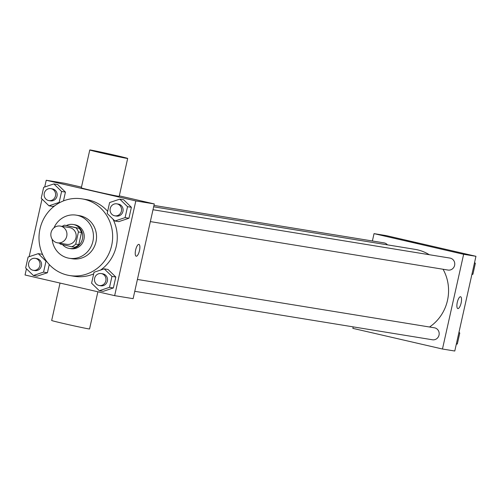 <?xml version="1.0" encoding="UTF-8"?>
<svg xmlns="http://www.w3.org/2000/svg" width="501" height="501" viewBox="0 0 501 501"><rect width="100%" height="100%" fill="white"/><g stroke="black" fill="none" stroke-linecap="round" stroke-linejoin="round"><path stroke-width="0.75" d="M60.746 226.164A8.492 8.047 99.2 0 1 66.79 236.002A8.492 8.047 99.2 0 1 57.527 242.835A8.492 8.047 99.2 0 1 50.952 233.159A8.492 8.047 99.2 0 1 60.258 226.07A8.492 8.047 99.2 0 1 60.746 226.164M60.258 226.07L69.495 227.573A8.492 8.047 99.2 0 1 69.983 227.667A8.492 8.047 99.2 0 1 76.02 237.505A8.492 8.047 99.2 0 1 66.765 244.338L57.527 242.835M75.732 244.1L78.444 231.944A11.536 10.922 99.2 0 0 75.989 227.811L79.07 228.312A11.536 10.922 99.2 0 1 81.525 232.445L78.807 244.601L75.732 244.1A11.536 10.922 99.2 0 1 71.756 246.755L60.264 244.1A11.536 10.922 99.2 0 1 59.469 243.154M75.989 227.811L64.497 225.156A11.536 10.922 99.2 0 0 62.199 226.383M81.525 232.445L78.444 231.944M79.07 228.312L64.497 225.156M78.807 244.601A11.536 10.922 99.2 0 1 74.837 247.256L71.756 246.755M62.581 244.638A12.137 11.492 -80.8 0 0 69.257 248.433A12.137 11.492 -80.8 0 0 82.408 239.04A12.137 11.492 -80.8 0 0 73.159 224.479A12.137 11.492 -80.8 0 0 66.501 225.481M73.159 224.479L74.693 224.73A12.137 11.492 99.2 0 1 75.394 224.868A12.137 11.492 99.2 0 1 83.943 239.29A12.137 11.492 99.2 0 1 70.798 248.684L69.257 248.433M52.123 239.171A21.844 20.685 -80.8 0 0 69.232 258.265A21.844 20.685 -80.8 0 0 92.904 241.357A21.844 20.685 -80.8 0 0 76.252 215.148A21.844 20.685 -80.8 0 0 53.97 227.83M69.232 258.265L72.313 258.767A21.844 20.685 -80.8 0 0 95.985 241.858A21.844 20.685 -80.8 0 0 79.333 215.649L76.252 215.148M111.667 245.471A38.834 36.773 -80.8 0 0 82.064 198.878A38.834 36.773 -80.8 0 0 39.529 231.299A38.834 36.773 -80.8 0 0 69.583 275.537A38.834 36.773 -80.8 0 0 111.667 245.471M112.907 219.056A38.834 36.773 99.2 0 1 116.282 246.223A38.834 36.773 99.2 0 1 100.532 270.089M93.668 273.909A38.834 36.773 99.2 0 1 74.198 276.289L69.583 275.537M82.064 198.878L86.679 199.63A38.834 36.773 99.2 0 1 88.909 200.068A38.834 36.773 99.2 0 1 107.652 211.341M99.33 290.737L103.181 291.363L113.364 287.956L115.806 277.022L108.066 269.482L104.221 268.855L94.038 272.262L91.595 283.197L99.33 290.737L109.512 287.33L111.961 276.395L104.221 268.855M33.379 275.525L37.231 276.151L47.413 272.751L49.248 264.534L47.413 272.751L43.562 272.124L46.011 261.184L38.27 253.65L28.087 257.051L25.645 267.991L33.379 275.525L43.562 272.124M42.115 254.276L42.767 254.909L42.115 254.276L38.27 253.65M26.44 268.768L25.05 274.993L114.654 295.653L135.827 200.926L46.224 180.266L44.721 186.986M42.028 199.054L29.139 256.7M114.917 221.016L118.762 221.642L128.945 218.242L131.387 207.301L123.653 199.767L119.802 199.141L109.619 202.542L107.176 213.482L114.917 221.016L125.1 217.616L127.542 206.675L119.802 199.141M52.812 206.437L54.759 205.786L52.812 206.437L48.966 205.811L59.149 202.404L61.592 191.47L53.851 183.93L43.668 187.336L41.226 198.271L48.966 205.811M61.592 191.47L65.437 192.096L63.47 200.901L65.437 192.096L57.703 184.562L53.851 183.93M114.654 295.653L133.122 298.659L154.295 203.932L135.827 200.926M138.877 244.375A6.068 1.948 -77 0 1 138.921 244.382A6.068 1.948 -77 0 1 139.453 250.732A6.068 1.948 -77 0 1 136.191 256.205A6.068 1.948 -77 0 1 135.646 249.918A6.068 1.948 -77 0 1 138.877 244.375M154.295 203.932L119.313 195.866M81.475 187.142L64.692 183.272L46.224 180.266M127.68 158.448L119.207 196.336A19.414 0.388 -167.4 0 1 100.175 192.478A19.414 0.388 -167.4 0 1 81.312 187.862L89.779 149.974A19.414 0.388 -167.4 0 1 114.886 155.21A19.414 0.388 -167.4 0 1 127.68 158.448A19.414 0.388 -167.4 0 1 108.648 154.584A19.414 0.388 -167.4 0 1 89.779 149.974M60.032 283.059L51.666 320.483A19.414 0.388 12.6 0 0 64.46 323.715A19.414 0.388 12.6 0 0 89.566 328.95L97.877 291.782M138.915 244.382A6.068 1.948 -77 0 1 139.447 250.732A6.068 1.948 -77 0 1 136.191 256.205M153.657 206.8L415.078 249.36A42.522 40.268 99.2 0 1 417.521 249.836A42.522 40.268 99.2 0 1 429.269 254.708M443.053 269.25A42.522 40.268 99.2 0 1 429.526 327.009M387.448 244.857A6.068 5.749 -80.8 0 0 384.042 242.879L153.964 205.423M137.418 279.452L434.405 327.804A6.068 5.749 99.2 0 1 434.755 327.867A6.068 5.749 99.2 0 1 439.07 334.9A6.068 5.749 99.2 0 1 432.457 339.778L134.769 291.313M152.999 209.731L449.992 258.084A6.068 5.749 99.2 0 1 450.336 258.153A6.068 5.749 99.2 0 1 454.651 265.179A6.068 5.749 99.2 0 1 448.038 270.058L150.35 221.599M353.192 326.871L352.861 328.362L442.464 349.022L463.638 254.295L374.034 233.635L372.387 240.981M463.638 254.295L475.95 256.299L454.776 351.026L442.464 349.022M460.532 296.742A6.068 1.948 -77 0 1 460.569 296.749A6.068 1.948 -77 0 1 461.102 303.099A6.068 1.948 -77 0 1 457.845 308.572A6.068 1.948 -77 0 1 457.3 302.285A6.068 1.948 -77 0 1 460.532 296.742M475.95 256.299L386.346 235.639L374.034 233.635M406.749 240.806L418.592 243.448M460.569 296.749A6.068 1.948 -77 0 1 461.102 303.099A6.068 1.948 -77 0 1 457.845 308.572M471.861 274.592L472.913 274.235L475.355 263.301L474.56 262.524M472.913 274.241L471.973 274.085M475.355 263.301L474.422 263.15M456.279 344.306L457.332 343.955L459.774 333.021L458.972 332.238M457.332 343.955L456.392 343.805M459.774 333.021L458.835 332.864M50.845 188.633L52.386 188.883A6.068 5.749 99.2 0 1 52.73 188.952A6.068 5.749 99.2 0 1 57.045 195.979A6.068 5.749 99.2 0 1 50.432 200.857L48.898 200.607A6.068 5.749 99.2 0 1 44.201 193.699A6.068 5.749 99.2 0 1 50.845 188.633A6.068 5.749 99.2 0 1 51.196 188.702A6.068 5.749 99.2 0 1 55.511 195.728A6.068 5.749 99.2 0 1 48.898 200.607M59.907 202.529L59.149 202.404M65.437 192.096L57.703 184.562M35.264 258.347L36.798 258.597A6.068 5.749 99.2 0 1 37.149 258.666A6.068 5.749 99.2 0 1 41.464 265.699A6.068 5.749 99.2 0 1 34.851 270.578L33.31 270.327A6.068 5.749 99.2 0 1 28.613 263.413A6.068 5.749 99.2 0 1 35.264 258.347A6.068 5.749 99.2 0 1 35.609 258.416A6.068 5.749 99.2 0 1 39.923 265.449A6.068 5.749 99.2 0 1 33.31 270.327M37.231 276.151L47.413 272.751M46.555 261.272L46.011 261.184M116.796 203.838L118.336 204.089A6.068 5.749 99.2 0 1 118.681 204.157A6.068 5.749 99.2 0 1 122.995 211.184A6.068 5.749 99.2 0 1 116.382 216.069L114.848 215.818A6.068 5.749 99.2 0 1 110.151 208.904A6.068 5.749 99.2 0 1 116.796 203.838A6.068 5.749 99.2 0 1 117.146 203.907A6.068 5.749 99.2 0 1 121.461 210.934A6.068 5.749 99.2 0 1 114.848 215.818M118.762 221.642L128.945 218.242L125.1 217.616M128.945 218.242L131.387 207.301L127.542 206.675M131.387 207.301L123.653 199.767M101.208 273.559L102.749 273.809A6.068 5.749 99.2 0 1 103.1 273.878A6.068 5.749 99.2 0 1 107.414 280.904A6.068 5.749 99.2 0 1 100.801 285.783L99.261 285.532A6.068 5.749 99.2 0 1 94.564 278.625A6.068 5.749 99.2 0 1 101.208 273.559A6.068 5.749 99.2 0 1 101.559 273.627A6.068 5.749 99.2 0 1 105.874 280.654A6.068 5.749 99.2 0 1 99.261 285.532M103.181 291.363L113.364 287.956L109.512 287.33M113.364 287.956L115.806 277.022L111.961 276.395M115.806 277.022L108.066 269.482"/></g></svg>
